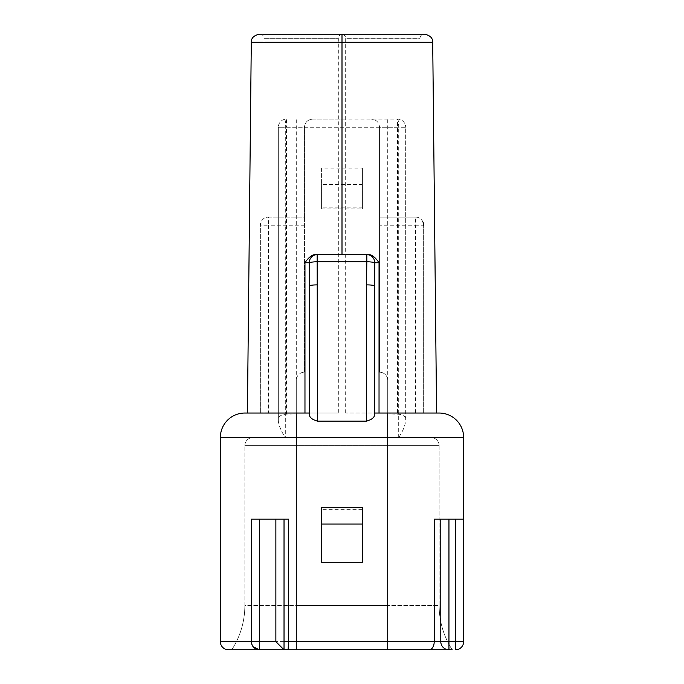 <?xml version="1.0" encoding="UTF-8"?>
<svg xmlns="http://www.w3.org/2000/svg" width="684" height="684" viewBox="0 0 684 684"><rect width="100%" height="100%" fill="white"/><g stroke="black" fill="none" stroke-linecap="round" stroke-linejoin="round"><path stroke-width="0.51" stroke-dasharray="3.42 2.56" d="M309.339 414.795L309.339 285.963M308.749 413.033L307.962 413.033M317.171 254.636L366.829 254.636M374.661 285.963L374.661 414.795M376.055 413.033L375.302 413.033M379.03 413.033L436.589 413.033L423.644 413.033L423.644 225.25L423.644 413.033L387.717 413.033L387.717 380.372L387.717 413.914L387.717 413.033L439.154 413.033A24.496 24.496 0 0 1 463.649 437.521A24.496 24.496 0 0 0 439.154 413.033M304.97 413.033L247.411 413.033M342.41 34.2C339.905 34.465 338.546 35.825 338.323 38.278L338.323 413.033L264.033 413.033L264.033 38.278L338.323 38.278L264.033 38.278A4.078 4.078 0 0 0 259.946 34.2L424.054 34.2L259.946 34.2L342 34.2L342 119.11L312.605 119.11C307.689 119.563 304.97 122.282 304.44 127.275L304.44 217.084L268.521 217.084C263.956 217.144 261.228 219.863 260.356 225.25L260.356 413.033L260.356 225.25A8.165 8.165 0 0 1 268.521 217.084L268.521 225.25L260.356 225.25M345.676 413.033L345.676 38.278L419.967 38.278C420.19 35.825 421.549 34.465 424.054 34.2L342 34.2A4.078 4.078 0 0 1 345.676 38.278L419.967 38.278L419.967 413.033L345.676 413.033L419.967 413.033M264.033 413.033L338.323 413.033M439.154 605.502A81.644 81.644 0 0 0 452.218 649.8A81.644 81.644 0 0 1 439.154 605.502L244.846 605.502L244.846 445.686L244.846 605.502L296.283 605.502L296.283 445.686L296.283 605.502L387.717 605.502L387.717 445.686L387.717 605.502L439.154 605.502L439.154 445.686L244.846 445.686A8.165 8.165 0 0 1 253.012 437.521A8.165 8.165 0 0 0 244.846 445.686L296.283 445.686L296.283 437.521L387.717 437.521L253.012 437.521L296.283 437.521L296.283 445.686L387.717 445.686L387.717 437.521L430.988 437.521L387.717 437.521L387.717 445.686L439.154 445.686A8.165 8.165 0 0 0 430.988 437.521A8.165 8.165 0 0 1 439.154 445.686L439.154 605.502A81.644 81.644 0 0 0 452.218 649.8L228.516 649.8A8.165 8.165 0 0 1 220.351 641.635A8.165 8.165 0 0 0 228.516 649.8M321.591 168.093L321.591 184.423L362.409 184.423L362.409 168.093L321.591 168.093L321.591 207.85L362.409 207.85L362.409 208.919L321.591 208.919L321.591 207.85M362.409 184.423L362.409 208.919M321.591 208.919L321.591 184.423M362.409 207.85L362.409 168.093M415.479 217.084L379.56 217.084L415.479 217.084C420.044 217.144 422.772 219.863 423.644 225.25L415.479 225.25L415.479 217.084A8.165 8.165 0 0 1 423.045 222.18M379.56 127.275L379.56 372.207A8.165 8.165 0 0 1 387.717 380.372A8.165 8.165 0 0 0 379.56 372.207L379.56 127.275C379.03 122.282 376.311 119.563 371.395 119.11C376.345 119.606 379.064 122.325 379.56 127.275L405.68 127.275L405.68 419.976C405.638 416.402 402.919 414.461 397.515 414.162L387.717 413.914M405.68 419.976L405.68 127.275L398.695 127.275A8.165 1.18 90 0 0 397.515 119.11L397.515 414.162M463.649 437.521L398.695 437.521C402.696 431.553 405.031 426.004 405.68 420.891M278.32 420.891L278.32 127.275L278.32 420.891C278.969 426.004 281.304 431.553 285.305 437.521L220.351 437.521A24.496 24.496 0 0 1 244.846 413.033A24.496 24.496 0 0 0 220.351 437.521M398.695 437.521L398.695 127.275L278.32 127.275L286.485 127.275L286.485 119.11A8.165 8.165 0 0 0 278.32 127.275A8.165 8.165 0 0 1 286.485 119.11A8.165 1.18 -90 0 0 285.305 127.275L285.305 437.521M296.283 413.914L296.283 380.372A8.165 8.165 0 0 1 304.44 372.207A8.165 8.165 0 0 0 296.283 380.372L296.283 413.914L286.485 414.162C281.081 414.461 278.354 416.402 278.32 419.976M268.521 217.084L304.44 217.084L304.44 372.207L304.44 127.275C304.936 122.325 307.655 119.606 312.605 119.11L397.515 119.11A8.165 8.165 0 0 1 405.68 127.275A8.165 8.165 0 0 0 397.515 119.11L342 119.11M244.846 605.502A81.644 81.644 0 0 1 231.782 649.8A81.644 81.644 0 0 0 244.846 605.502A81.644 81.644 0 0 1 231.782 649.8M448.952 649.8L429.21 649.8M251.857 644.405L251.438 642.669M220.351 641.635L463.649 641.635L463.649 519.165L434.212 519.165M440.787 641.635L440.787 519.165M321.591 562.248L321.591 509.666L362.409 509.666L362.409 562.248M288.528 519.165L251.379 519.165L251.379 641.635M362.409 509.666L362.409 507.742M321.591 507.742L321.591 509.666M432.707 42.28L251.293 42.28M415.479 413.033L415.479 225.25L379.56 225.25M286.485 414.162L286.485 127.275L304.44 127.275M387.717 649.8L387.717 119.11M296.283 649.8L296.283 119.11M304.44 225.25L268.521 225.25L268.521 413.033M439.154 445.686A8.165 8.165 0 0 0 430.988 437.521M284.031 649.8L284.031 641.635"/><path stroke-width="1.03" d="M317.504 284.877A8.165 1.086 180 0 0 309.339 285.963L309.339 414.795C309.604 417.522 312.323 419.643 317.504 421.156L317.171 261.724A8.165 1.086 178.3 0 0 309.228 262.784L309.339 285.963M317.171 254.636L317.171 261.724L366.829 261.724L366.829 254.636L317.171 254.636A8.165 7.943 90 0 0 309.228 262.784L304.961 262.716C308.98 256.919 312.614 254.226 315.863 254.636L317.171 254.636M366.496 284.877L366.829 261.724A8.165 1.086 1.7 0 1 374.772 262.784A8.165 7.943 -90 0 0 366.829 254.636L368.137 254.636C371.386 254.226 375.02 256.919 379.039 262.716L374.772 262.784L374.661 285.963A8.165 1.086 180 0 0 366.496 284.877L366.496 421.156L317.504 421.156M374.661 285.963L374.661 414.795C374.396 417.522 371.677 419.643 366.496 421.156M296.283 413.033L244.846 413.033A24.496 24.496 0 0 0 220.351 437.521L296.283 437.521L296.283 413.033L308.749 413.033M307.962 413.033L304.97 413.033L304.961 262.716M368.146 254.636L366.829 254.636L368.146 254.636M379.039 262.716L379.03 413.033L376.055 413.033M375.302 413.033L439.154 413.033A24.496 24.496 0 0 1 463.649 437.521L463.649 519.165L434.212 519.165L434.212 641.635A8.165 5.002 90 0 1 429.21 649.8L452.218 649.8M220.351 437.521L220.351 641.635L220.351 437.521A24.496 24.496 0 0 1 244.846 413.033L247.411 413.033L251.293 42.28L342 42.28L342 254.636M424.054 34.2L259.946 34.2M424.55 34.2C430.116 35.371 432.835 38.065 432.707 42.28L342 42.28L342 34.2M423.045 222.18A8.165 8.165 0 0 1 423.644 225.25M275.866 519.165L275.866 641.635L284.031 649.8L284.031 519.165L284.031 649.8L288.118 649.8L288.528 641.635L288.528 519.165L251.379 519.165L251.379 641.635L259.535 641.635L259.535 519.165M284.031 649.8L259.535 649.8A8.165 8.165 0 0 1 251.379 641.635L220.351 641.635A8.165 8.165 0 0 0 228.516 649.8L259.535 649.8L259.535 641.635L275.866 641.635M259.535 649.8L253.285 646.884M253.166 646.739L251.857 644.405M251.438 642.669L251.379 641.635M288.118 649.8L448.952 649.8L448.952 519.165M455.484 519.165L455.484 641.635L463.649 641.635A8.165 8.165 0 0 1 455.484 649.8A8.165 8.165 0 0 0 463.649 641.635L463.649 437.521L387.717 437.521L387.717 649.8M440.787 519.165L440.787 641.635L455.484 641.635L455.484 649.8M448.952 649.8A8.165 8.165 0 0 1 440.787 641.635A8.165 8.165 0 0 0 448.952 649.8A8.165 8.165 0 0 1 440.787 641.635L296.283 641.635L296.283 649.8M362.409 562.248L321.591 562.248L321.591 524.064L362.409 524.064L362.409 562.248M362.409 524.064L362.409 507.742L321.591 507.742L321.591 524.064M284.031 641.635L296.283 641.635L296.283 437.521L387.717 437.521L387.717 413.033M251.293 42.28C251.165 38.065 253.884 35.371 259.45 34.2M432.707 42.28L436.589 413.033"/></g></svg>
